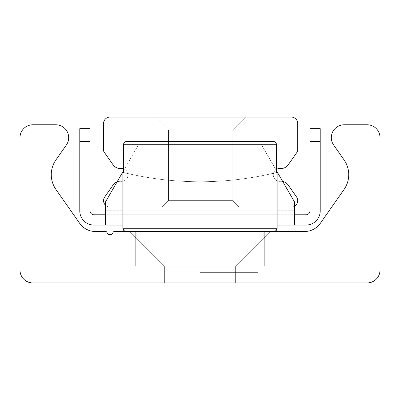 <?xml version="1.0" encoding="UTF-8"?>
<svg xmlns="http://www.w3.org/2000/svg" width="400" height="400" viewBox="0 0 400 400"><rect width="100%" height="100%" fill="white"/><g stroke="black" fill="none" stroke-linecap="round" stroke-linejoin="round"><path stroke-width="0.3" stroke-dasharray="2 1.5" d="M259.065 231.5L140.935 231.5L259.065 231.5L259.065 282.93L140.935 282.93L259.065 282.93L140.935 282.93L259.065 282.93L259.065 231.5L140.935 231.5L259.065 231.5M270.715 231.5L129.285 231.5L270.715 231.5L235.355 266.855L164.645 266.855L235.355 266.855L235.355 282.93L164.645 282.93L235.355 282.93L164.645 282.93L235.355 282.93L164.645 282.93L235.355 282.93L164.645 282.93L235.355 282.93L235.355 266.855L164.645 266.855L235.355 266.855L164.645 266.855L235.355 266.855L235.355 282.93L235.355 266.855L164.645 266.855L235.355 266.855L270.715 231.5L129.285 231.5L270.715 231.5L129.285 231.5L270.715 231.5L235.355 266.855L270.715 231.5L129.285 231.5L270.715 231.5M20 270.07A12.855 12.855 0 0 0 32.855 282.93L367.145 282.93A12.855 12.855 0 0 0 380 270.07L380 137.645A12.855 12.855 0 0 0 367.145 124.785L344.175 124.785A12.855 12.855 0 0 0 333.645 145.015L344.08 159.92A25.715 25.715 0 0 1 344.08 189.42L320.375 223.275A19.285 19.285 0 0 1 304.575 231.5L114.31 231.5A1.285 1.285 0 0 0 113.08 232.42A3.215 3.215 0 0 1 106.92 232.42A1.285 1.285 0 0 0 105.69 231.5L95.425 231.5A19.285 19.285 0 0 1 79.625 223.275L55.92 189.42A25.715 25.715 0 0 1 55.92 159.92L66.355 145.015A12.855 12.855 0 0 0 55.825 124.785L32.855 124.785A12.855 12.855 0 0 0 20 137.645L20 270.07M122.855 214.785L277.145 214.785L122.855 214.785L122.855 225.07L277.145 225.07L122.855 225.07L277.145 225.07L122.855 225.07L122.855 214.785L277.145 214.785L122.855 214.785M276.54 170.815L261.095 144.07L138.905 144.07L105.5 201.93L138.905 144.07L261.095 144.07L138.905 144.07L261.095 144.07L294.5 201.93L294.5 210.93L294.5 201.93L261.095 144.07L294.5 201.93L294.5 214.785L105.5 214.785L306.07 214.785A3.855 3.855 0 0 0 309.93 210.93L309.93 128.645L320.215 128.645L320.215 141.5L309.93 141.5M123.46 170.815L105.5 201.93L105.5 214.785L93.93 214.785A3.855 3.855 0 0 1 90.07 210.93L90.07 141.5L79.785 141.5L79.785 128.645L90.07 128.645L90.07 141.5M294.5 225.07L294.5 210.93L105.5 210.93L105.5 201.93L105.5 225.07L105.5 214.785L105.5 225.07L294.5 225.07L294.5 214.785L294.5 225.07L306.07 225.07A14.145 14.145 0 0 0 320.215 210.93L320.215 141.5M79.785 141.5L79.785 210.93A14.145 14.145 0 0 0 93.93 225.07L105.5 225.07M277.145 225.07L277.145 214.785L277.145 225.07L122.855 225.07M294.5 210.93L105.5 210.93L294.5 210.93L294.5 214.785M105.5 210.93L105.5 214.785M168.5 200.645L232.785 200.645L168.5 200.645L162.07 207.07L239.215 207.07L162.07 207.07L239.215 207.07L162.07 207.07L239.215 207.07L162.07 207.07L239.215 207.07L162.07 207.07L168.5 200.645L232.785 200.645L168.5 200.645L232.785 200.645L168.5 200.645L162.07 207.07L168.5 200.645L232.785 200.645L168.5 200.645L168.5 129.93L232.785 129.93L168.5 129.93L232.785 129.93L168.5 129.93L168.5 200.645L168.5 129.93L232.785 129.93L168.5 129.93L232.785 129.93L168.5 129.93L168.5 200.645M294.5 206.21A6.43 6.43 0 0 1 291.285 207.07L110 207.07L291.285 207.07A6.43 6.43 0 0 0 296.55 196.955L288.285 185.15A9 9 0 0 0 280.215 181.34A6.43 6.43 0 0 1 273.285 174.93A6.43 6.43 0 0 1 280.215 168.52A9 9 0 0 0 288.285 164.71L297.25 151.905A2.57 2.57 0 0 0 297.715 150.43L297.715 123.5A6.43 6.43 0 0 0 291.285 117.07L110 117.07A6.43 6.43 0 0 0 103.57 123.5L103.57 150.43A2.57 2.57 0 0 0 104.035 151.905L113 164.71A9 9 0 0 0 121.07 168.52A6.43 6.43 0 0 1 128 174.93A6.43 6.43 0 0 1 121.07 181.34A9 9 0 0 0 113 185.15L104.735 196.955A6.43 6.43 0 0 0 110 207.07A6.43 6.43 0 0 1 105.5 205.235M245.645 117.07L155.645 117.07L245.645 117.07L232.785 129.93L232.785 200.645L239.215 207.07L232.785 200.645L239.215 207.07L232.785 200.645L232.785 129.93L232.785 200.645L232.785 129.93L245.645 117.07L155.645 117.07L245.645 117.07L155.645 117.07L245.645 117.07L232.785 129.93L245.645 117.07L155.645 117.07L245.645 117.07M117.03 181.955A9 9 0 0 1 121.07 181.34A6.43 6.43 0 0 0 123.46 168.785M276.54 169.34A6.43 6.43 0 0 0 280.215 181.34A9 9 0 0 1 282.7 181.49M276.54 172.505L276.54 144.715L276.24 143.375L275.5 142.355L273.295 141.5L125.52 141.725L124.29 142.57L123.46 144.715L123.46 172.505L122.855 172.355L123.46 172.505A321.43 321.43 0 0 0 276.54 172.505A321.43 321.43 0 0 1 123.46 172.505L123.46 144.715L123.76 143.375L124.5 142.355L126.705 141.5L274.48 141.725L275.71 142.57L276.54 144.715L276.54 172.505L277.145 172.355L276.54 172.505A321.43 321.43 0 0 1 123.46 172.505L123.46 144.715L276.54 144.715L276.54 172.505A321.43 321.43 0 0 1 123.46 172.505M273.295 141.5L126.705 141.5L274.46 141.715M200 272.645L257.855 272.645L200 272.645M200 266.215L264.285 266.215L200 266.215M200 231.5L126.07 231.5L200 231.5M122.855 210.93L277.145 210.93M200 228.285L122.855 228.285L200 228.285M276.54 144.715L123.46 144.715L276.54 144.715M122.855 172.355L122.855 228.285L277.145 228.285L277.145 172.355M140.935 231.5L140.935 282.93L140.935 231.5M129.285 231.5L164.645 266.855L164.645 282.93L164.645 266.855L164.645 282.93L164.645 266.855L129.285 231.5M155.645 117.07L168.5 129.93L155.645 117.07M257.855 272.645L264.285 266.215L264.285 231.5L264.285 266.215L257.855 272.645M142.145 272.645L135.715 266.215L135.715 231.5L135.715 266.215L142.145 272.645M122.855 228.285L123.78 230.54L126.07 231.5"/><path stroke-width="0.6" d="M32.855 282.93A12.855 12.855 0 0 1 20 270.07L20 137.645A12.855 12.855 0 0 1 32.855 124.785L55.825 124.785A12.855 12.855 0 0 1 66.355 145.015L55.92 159.92A25.715 25.715 0 0 0 55.92 189.42L79.625 223.275A19.285 19.285 0 0 0 95.425 231.5L105.69 231.5A1.285 1.285 0 0 1 106.92 232.42A3.215 3.215 0 0 0 113.08 232.42A1.285 1.285 0 0 1 114.31 231.5L304.575 231.5A19.285 19.285 0 0 0 320.375 223.275L344.08 189.42A25.715 25.715 0 0 0 344.08 159.92L333.645 145.015A12.855 12.855 0 0 1 344.175 124.785L367.145 124.785A12.855 12.855 0 0 1 380 137.645L380 270.07A12.855 12.855 0 0 1 367.145 282.93L32.855 282.93M122.855 225.07L105.5 225.07L105.5 201.93L123.46 170.815M276.54 170.815L294.5 201.93L294.5 225.07L277.145 225.07M309.93 141.5L320.215 141.5L320.215 128.645L309.93 128.645L309.93 210.93A3.855 3.855 0 0 1 306.07 214.785L294.5 214.785M79.785 128.645L79.785 141.5L90.07 141.5L90.07 128.645L79.785 128.645M90.07 141.5L90.07 210.93A3.855 3.855 0 0 0 93.93 214.785L105.5 214.785M320.215 141.5L320.215 210.93A14.145 14.145 0 0 1 306.07 225.07L294.5 225.07M79.785 141.5L79.785 210.93A14.145 14.145 0 0 0 93.93 225.07L105.5 225.07M105.5 205.235A6.43 6.43 0 0 1 104.735 196.955L113 185.15A9 9 0 0 1 117.03 181.955M123.46 168.785A6.43 6.43 0 0 0 121.07 168.52A9 9 0 0 1 113 164.71L104.035 151.905A2.57 2.57 0 0 1 103.57 150.43L103.57 123.5A6.43 6.43 0 0 1 110 117.07L291.285 117.07A6.43 6.43 0 0 1 297.715 123.5L297.715 150.43A2.57 2.57 0 0 1 297.25 151.905L288.285 164.71A9 9 0 0 1 280.215 168.52A6.43 6.43 0 0 0 276.54 169.34M282.7 181.49A9 9 0 0 1 288.285 185.15L296.55 196.955A6.43 6.43 0 0 1 294.5 206.21M274.46 141.715L275.71 142.57L276.54 144.715L276.24 143.375L275.5 142.355L273.295 141.5L126.705 141.5L273.295 141.5M276.54 172.505L277.145 172.355L276.54 172.505L276.54 144.715L123.46 144.715L123.76 143.375L124.5 142.355L126.705 141.5L125.52 141.725L124.29 142.57L123.46 144.715L123.46 172.505L122.855 172.355L123.46 172.505M105.5 210.93L122.855 210.93M277.145 210.93L294.5 210.93M277.145 172.355L277.145 228.285L122.855 228.285L123.78 230.54L126.07 231.5M277.145 228.285L276.22 230.54L273.93 231.5L276.22 230.54L277.145 228.285M122.855 172.355L122.855 228.285"/></g></svg>
